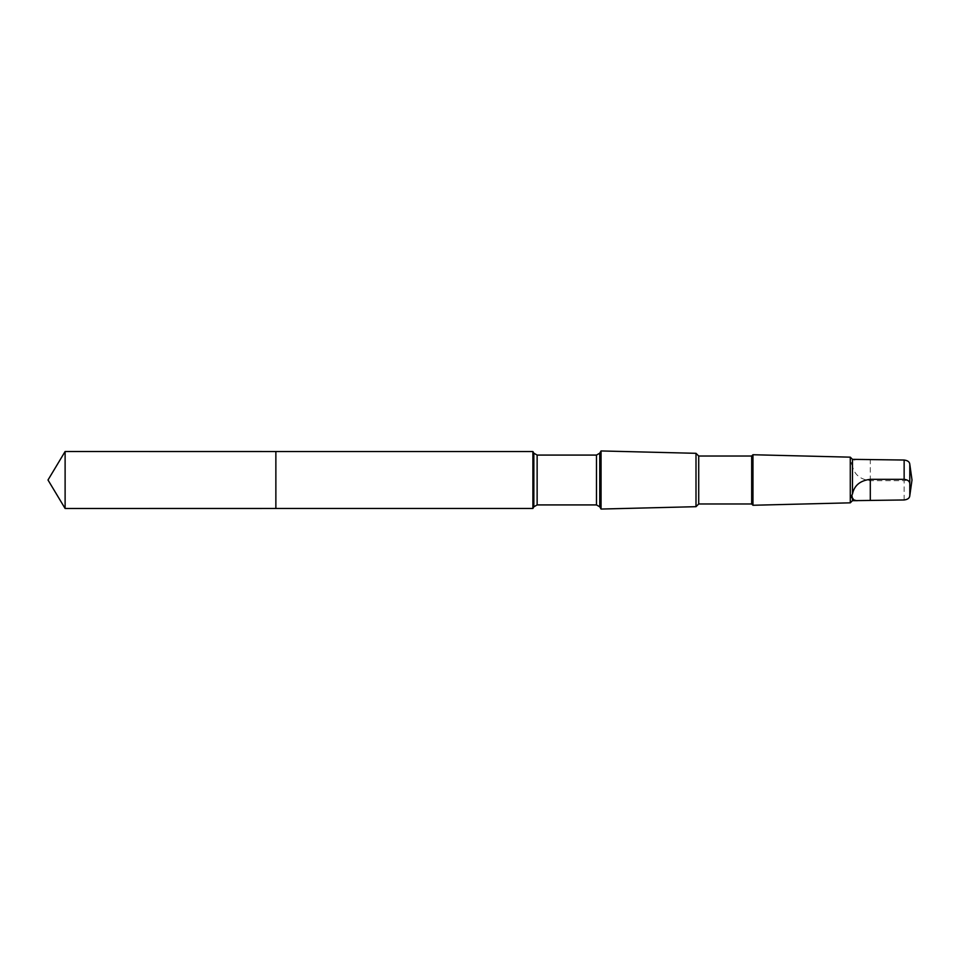 <?xml version="1.0" encoding="UTF-8"?>
<svg xmlns="http://www.w3.org/2000/svg" width="960" height="960" viewBox="0 0 960 960"><rect width="100%" height="100%" fill="white"/><g stroke="black" fill="none" stroke-linecap="round" stroke-linejoin="round"><path stroke-width="0.72" stroke-dasharray="4.8 3.6" d="M275.868 451.524L275.868 508.476L275.868 451.524M65.112 508.488L65.112 451.512M852.468 500.652L852.468 466.032C850.992 463.308 850.992 461.988 852.468 462.06L853.752 460.14L857.4 459.348M852.468 462.06L852.468 459.348M532.896 508.476L532.896 451.524M601.056 509.052L601.056 450.948M696 506.688L696 453.312M698.712 503.976L698.712 456.024M751.68 503.976L751.68 456.024M752.964 505.26L752.964 454.74M850.284 502.836L850.284 457.164M909.792 464.256L909.792 476.436C909.6 478.8 907.716 480.216 904.14 480.66L870.3 480.66C860.244 479.484 854.304 474.612 852.468 466.032M533.844 506.82L533.844 453.18M537.132 504.924L537.132 455.076M596.484 504.924L596.484 455.076M599.772 506.82L599.772 453.18M904.14 499.968L904.14 480.66M909.792 495.744L909.792 476.436M870.3 480.66L870.3 460.032"/><path stroke-width="1.44" d="M275.868 486.036L275.868 451.524L65.112 451.512L65.112 508.488L275.868 508.476L275.868 451.524L532.896 451.524L532.896 508.476L275.868 508.476L275.868 486.036M852.468 493.968L852.468 459.348L904.14 460.032C907.704 460.476 909.588 461.88 909.792 464.256L909.792 483.564C909.6 481.2 907.716 479.784 904.14 479.34L870.3 479.34C860.244 480.516 854.304 485.388 852.468 493.968C850.992 496.692 850.992 498.012 852.468 497.94L852.468 500.652L850.284 502.836L752.964 505.26L752.964 454.74L751.68 456.024L751.68 503.976L698.712 503.976L696 506.688L601.056 509.052L601.056 450.948L599.772 453.18L599.772 506.82L596.484 504.924L537.132 504.924L533.844 506.82L532.896 508.476M751.68 456.024L698.712 456.024L696 453.312L696 506.688M698.712 456.024L698.712 503.976M852.468 459.348L850.284 457.164L850.284 502.836M852.468 497.94L853.752 499.86L856.308 500.616L904.14 499.968C907.704 499.524 909.588 498.12 909.792 495.744L909.792 483.564M909.78 495.78L912 480L909.792 464.256M275.868 508.476L65.112 508.488L48 480L65.112 508.488M904.14 460.032L904.14 479.34M599.772 453.18L596.484 455.076L537.132 455.076L533.844 453.18L533.844 506.82M537.132 455.076L537.132 504.924M596.484 455.076L596.484 504.924M870.3 499.968L870.3 479.34M48 480L65.112 451.512M533.844 453.18L532.896 451.524M599.772 506.82L601.056 509.052M696 453.312L601.056 450.948M751.68 503.976L752.964 505.26M850.284 457.164L752.964 454.74M857.4 500.652L852.468 500.652"/></g></svg>
